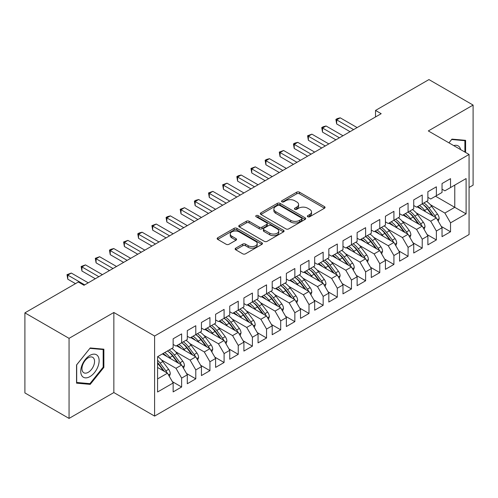 <?xml version="1.0" encoding="UTF-8"?>
<svg xmlns="http://www.w3.org/2000/svg" width="498" height="498" viewBox="0 0 498 498"><rect width="100%" height="100%" fill="white"/><g stroke="black" fill="none" stroke-linecap="round" stroke-linejoin="round"><path stroke-width="0.75" d="M307.77 216.748A1.376 0.797 0 0 0 309.719 216.748L324.478 208.226A1.967 1.133 0 0 0 325.051 207.423A1.967 1.133 0 0 0 324.478 206.626L299.472 192.184A1.967 1.133 0 0 0 296.696 192.184L281.936 200.706A1.376 0.797 0 0 0 281.532 201.273A1.376 0.797 0 0 0 281.936 201.833A1.376 0.797 0 0 0 283.879 201.833L285.79 200.731A6.287 3.629 0 0 1 294.679 200.731L296.764 201.933A6.287 3.629 0 0 1 298.601 204.497A6.287 3.629 0 0 1 296.764 207.062L294.853 208.17A1.376 0.797 0 0 0 294.449 208.73A1.376 0.797 0 0 0 294.853 209.291A1.376 0.797 0 0 0 296.796 209.291L298.707 208.189A6.287 3.629 0 0 1 307.596 208.189L309.681 209.39A6.287 3.629 0 0 1 311.524 211.955A6.287 3.629 0 0 1 309.681 214.526L307.77 215.628A1.376 0.797 0 0 0 307.366 216.188A1.376 0.797 0 0 0 307.77 216.748L307.77 215.628M235.71 248.166A1.967 1.133 0 0 0 235.137 248.969A1.967 1.133 0 0 0 235.71 249.772L242.725 253.824A1.967 1.133 0 0 0 245.502 253.824L261.898 244.356A1.967 1.133 0 0 0 262.471 243.553A1.967 1.133 0 0 0 261.898 242.756L236.892 228.321A1.967 1.133 0 0 0 234.11 228.321L217.719 237.783A1.967 1.133 0 0 0 217.147 238.586A1.967 1.133 0 0 0 217.719 239.389L226.192 244.275A1.967 1.133 0 0 0 228.974 244.275L235.99 240.229A1.967 1.133 0 0 0 236.562 239.426A1.967 1.133 0 0 0 235.99 238.623L231.788 236.195A5.254 3.032 0 0 1 230.244 234.054A5.254 3.032 0 0 1 233.494 231.246A5.254 3.032 0 0 1 239.221 231.906L255.679 241.412A5.254 3.032 0 0 1 257.217 243.553A5.254 3.032 0 0 1 253.974 246.361A5.254 3.032 0 0 1 248.247 245.701L245.502 244.12A1.967 1.133 0 0 0 242.725 244.12L235.71 248.166L235.71 249.772M69.054 338.347L69.054 418.42L113.849 392.561L113.849 312.489L69.054 338.347L24.9 312.856L78.323 282.011L83.988 285.279L381.182 113.693L375.523 110.425L375.523 116.962M113.849 312.489L154.604 336.019L469.066 154.467L469.066 234.539L154.604 416.091L154.604 336.019M469.066 187.478L473.1 185.144L473.1 105.072L428.311 130.93L469.066 154.467M473.1 105.072L428.946 79.58L375.523 110.425M285.927 228.881A1.967 1.133 0 0 0 288.703 228.881L305.1 219.413A1.967 1.133 0 0 0 305.672 218.616A1.967 1.133 0 0 0 305.1 217.813L280.094 203.377A1.967 1.133 0 0 0 277.318 203.377L260.921 212.839A1.967 1.133 0 0 0 260.348 213.642A1.967 1.133 0 0 0 260.921 214.445L285.927 228.881M256.682 217.047A1.376 0.797 0 0 1 258.076 217.24L258.076 215.609L283.499 230.281A1.967 1.133 0 0 1 284.072 231.084A1.967 1.133 0 0 1 283.499 231.887L267.102 241.349A1.967 1.133 0 0 1 264.326 241.349L239.32 226.914L239.32 225.308A1.967 1.133 0 0 0 238.747 226.111A1.967 1.133 0 0 0 239.32 226.914M239.32 225.308L246.336 221.261A1.967 1.133 0 0 1 249.118 221.261L259.259 227.113A1.967 1.133 0 0 0 262.035 227.113L266.685 224.43A1.967 1.133 0 0 0 267.264 223.627A1.967 1.133 0 0 0 266.685 222.824L256.128 216.73A1.376 0.797 0 0 1 255.729 216.169A1.376 0.797 0 0 1 256.576 215.435A1.376 0.797 0 0 1 258.076 215.609M435.526 196.218L454.774 207.33L454.774 185.107L466.097 178.57L450.528 187.553L450.528 178.651L442.037 183.55L442.037 192.458L436.373 195.726L436.373 186.818L427.882 191.724L427.882 200.632L422.223 203.9L422.223 194.992L413.732 199.891L413.732 208.799L408.074 212.067L408.074 203.159L399.577 208.064L399.577 216.972L393.918 220.241L393.918 211.333L385.427 216.238L385.427 225.14L379.769 228.408L379.769 219.506L371.278 224.405L371.278 233.313L365.613 236.581L365.613 227.673L357.122 232.578L357.122 241.48L351.464 244.748L351.464 235.847L342.973 240.746L342.973 249.654L337.308 252.922L337.308 244.014L328.817 248.919L328.817 257.827L323.158 261.095L323.158 252.187L314.668 257.086L314.668 265.994L309.003 269.262L309.003 260.354L300.512 265.26L300.512 274.168L294.853 277.436L294.853 268.528L286.362 273.427L286.362 282.335L280.704 285.603L280.704 276.701L272.207 281.6L272.207 290.508L266.548 293.776L266.548 284.868L258.057 289.774L258.057 298.676L252.399 301.944L252.399 293.042L243.908 297.941L243.908 306.849L238.243 310.117L238.243 301.209L229.752 306.114L229.752 315.016L224.094 318.284L224.094 309.383L215.603 314.282L215.603 323.19L209.938 326.458L209.938 317.55L201.447 322.455L201.447 331.363L195.789 334.631L195.789 325.723L187.298 330.622L187.298 339.53L181.633 342.798L181.633 333.89L173.142 338.796L173.142 347.704L157.58 356.693L157.58 391.988L173.142 382.999L167.484 373.195L157.58 367.474M466.097 178.57L466.097 213.866L450.528 222.855L444.863 213.051L430.284 204.634M441.259 226.409L450.528 231.763L450.528 222.855M450.528 231.763L442.037 236.662L442.037 227.754L436.373 231.022L430.714 221.218L416.135 212.802M427.103 234.577L436.373 239.93L436.373 231.022M436.373 239.93L427.882 244.835L427.882 235.928L422.223 239.196L416.565 229.391L401.986 220.975M412.954 242.75L422.223 248.104L422.223 239.196M422.223 248.104L413.732 253.003L413.732 244.101L408.074 247.369L402.409 237.558L387.83 229.142M398.798 250.924L408.074 256.271L408.074 247.369M408.074 256.271L399.577 261.176L399.577 252.268L393.918 255.536L388.259 245.732L373.681 237.316M384.649 259.091L393.918 264.444L393.918 255.536M393.918 264.444L385.427 269.343L385.427 260.442L379.769 263.71L374.104 253.905L359.525 245.483M370.5 267.264L379.769 272.611L379.769 263.71M379.769 272.611L371.278 277.517L371.278 268.609L365.613 271.877L359.954 262.073L345.375 253.656M356.344 275.431L365.613 280.785L365.613 271.877M365.613 280.785L357.122 285.684L357.122 276.782L351.464 280.05L345.799 270.246L331.22 261.83M342.194 283.605L351.464 288.952L351.464 280.05M351.464 288.952L342.973 293.857L342.973 284.949L337.308 288.218L331.649 278.413L317.07 269.997M328.039 291.772L337.308 297.125L337.308 288.218M337.308 297.125L328.817 302.031L328.817 293.123L323.158 296.391L317.494 286.587L302.915 278.17M313.889 299.945L323.158 305.299L323.158 296.391M323.158 305.299L314.668 310.198L314.668 301.29L309.003 304.558L303.344 294.754L288.765 286.338M299.734 308.113L309.003 313.466L309.003 304.558M309.003 313.466L300.512 318.371L300.512 309.463L294.853 312.732L289.195 302.927L274.616 294.511M285.584 316.286L294.853 321.64L294.853 312.732M294.853 321.64L286.362 326.539L286.362 317.637L280.704 320.905L275.039 311.094L260.46 302.678M271.429 324.459L280.704 329.807L280.704 320.905M280.704 329.807L272.207 334.712L272.207 325.804L266.548 329.072L260.89 319.268L246.311 310.852M257.279 332.627L266.548 337.98L266.548 329.072M266.548 337.98L258.057 342.879L258.057 333.977L252.399 337.246L246.734 327.441L232.155 319.019M243.13 340.8L252.399 346.147L252.399 337.246M252.399 346.147L243.908 351.053L243.908 342.145L238.243 345.413L232.585 335.608L218.006 327.192M228.974 348.967L238.243 354.321L238.243 345.413M238.243 354.321L229.752 359.226L229.752 350.318L224.094 353.586L218.429 343.782L203.85 335.366M214.825 357.141L224.094 362.494L224.094 353.586M224.094 362.494L215.603 367.393L215.603 358.485L209.938 361.753L204.28 351.949L189.701 343.533M200.669 365.308L209.938 370.661L209.938 361.753M209.938 370.661L201.447 375.567L201.447 366.659L195.789 369.927L190.124 360.122L175.545 351.706M186.52 373.481L195.789 378.835L195.789 369.927M195.789 378.835L187.298 383.734L187.298 374.826L181.633 378.1L175.975 368.29L161.396 359.873M172.364 381.655L181.633 387.002L181.633 378.1M181.633 387.002L173.142 391.907L173.142 382.999M173.142 344.435L175.975 346.066L181.633 342.798M157.58 378.916L167.484 373.195M187.298 336.262L190.124 337.899L195.789 334.631M175.975 368.29L181.633 365.022L162.385 353.91M187.298 374.826L181.633 365.022M201.447 328.095L204.28 329.726L209.938 326.458M190.124 360.122L195.789 356.854L176.541 345.743M201.447 366.659L195.789 356.854M215.603 319.921L218.429 321.559L224.094 318.284M204.28 351.949L209.938 348.681L190.69 337.569M215.603 358.485L209.938 348.681M229.752 311.748L232.585 313.385L238.243 310.117M218.429 343.782L224.094 340.514L204.846 329.402M229.752 350.318L224.094 340.514M243.908 303.581L246.734 305.212L252.399 301.944M232.585 335.608L238.243 332.34L218.996 321.229M243.908 342.145L238.243 332.34M258.057 295.407L260.89 297.045L266.548 293.776M246.734 327.441L252.399 324.173L233.151 313.055M258.057 333.977L252.399 324.173M272.207 287.24L275.039 288.871L280.704 285.603M260.89 319.268L266.548 316L247.301 304.888M272.207 325.804L266.548 316M286.362 279.067L289.195 280.704L294.853 277.436M275.039 311.094L280.704 307.826L261.456 296.715M286.362 317.637L280.704 307.826M300.512 270.9L303.344 272.531L309.003 269.262M289.195 302.927L294.853 299.659L275.606 288.547M300.512 309.463L294.853 299.659M314.668 262.726L317.494 264.363L323.158 261.095M303.344 294.754L309.003 291.486L289.755 280.374M314.668 301.29L309.003 291.486M328.817 254.559L331.649 256.19L337.308 252.922M317.494 286.587L323.158 283.318L303.911 272.207M328.817 293.123L323.158 283.318M342.973 246.386L345.799 248.016L351.464 244.748M331.649 278.413L337.308 275.145L318.06 264.033M342.973 284.949L337.308 275.145M357.122 238.212L359.954 239.849L365.613 236.581M345.799 270.246L351.464 266.978L332.216 255.866M357.122 276.782L351.464 266.978M371.278 230.045L374.104 231.676L379.769 228.408M359.954 262.073L365.613 258.804L346.365 247.693M371.278 268.609L365.613 258.804M385.427 221.871L388.259 223.509L393.918 220.241M374.104 253.905L379.769 250.637L360.521 239.519M385.427 260.442L379.769 250.637M399.577 213.704L402.409 215.335L408.074 212.067M388.259 245.732L393.918 242.464L374.67 231.352M399.577 252.268L393.918 242.464M413.732 205.531L416.565 207.168L422.223 203.9M402.409 237.558L408.074 234.29L388.826 223.179M413.732 244.101L408.074 234.29M427.882 197.364L430.714 198.995L436.373 195.726M416.565 229.391L422.223 226.123L402.975 215.012M427.882 235.928L422.223 226.123M442.037 189.19L444.863 190.827L450.528 187.553M430.714 221.218L436.373 217.95L417.125 206.838M442.037 227.754L436.373 217.95M24.9 312.856L24.9 392.928L69.054 418.42M113.849 392.561L154.604 416.091M444.863 213.051L454.774 207.33L466.097 213.866M465.599 152.463L465.599 140.336L451.941 139.116L448.941 142.845M103.87 367.387L103.87 349.179L90.213 347.959L76.555 364.947L76.555 383.155L90.213 384.375L103.87 367.387L103.161 366.976M308.318 216.941L309.681 216.157A6.287 3.629 0 0 0 311.524 213.592L311.524 211.955M298.601 204.497L298.601 206.135A6.287 3.629 0 0 1 296.764 208.699L295.401 209.484M324.447 208.245L299.472 193.822A1.967 1.133 0 0 0 296.696 193.822L282.484 202.026M305.069 219.431L280.094 205.008A1.967 1.133 0 0 0 277.318 205.008L260.952 214.457M301.626 219.176A1.376 0.797 0 0 0 302.025 218.616A1.376 0.797 0 0 0 301.626 218.049L279.677 205.381A1.376 0.797 0 0 0 277.728 205.381L275.718 206.546A6.287 3.629 0 0 0 273.875 209.11A6.287 3.629 0 0 0 275.718 211.675L290.72 220.34A6.287 3.629 0 0 0 299.609 220.34L301.626 219.176L301.626 220.807A1.376 0.797 0 0 0 302.025 220.247L302.025 218.616M273.875 209.11L273.875 210.741A6.287 3.629 0 0 0 275.718 213.312L275.718 211.675M301.626 220.807L299.609 221.971A6.287 3.629 0 0 1 290.72 221.971L275.718 213.312M239.345 226.932L246.336 222.892L246.336 221.261M267.264 223.627L267.264 225.258A1.967 1.133 0 0 1 266.685 226.061L262.035 228.75A1.967 1.133 0 0 1 259.259 228.75L249.118 222.892A1.967 1.133 0 0 0 246.336 222.892M258.076 217.24L283.468 231.9M269.779 233.189A5.254 3.032 0 0 0 275.506 233.848A5.254 3.032 0 0 0 278.749 231.047A5.254 3.032 0 0 0 277.212 228.899L271.41 225.55A1.967 1.133 0 0 0 268.634 225.55L263.977 228.24A1.967 1.133 0 0 0 263.405 229.043A1.967 1.133 0 0 0 263.977 229.839L269.779 233.189L269.779 234.826A5.254 3.032 0 0 0 275.506 235.479A5.254 3.032 0 0 0 278.749 232.678L278.749 231.047M263.405 229.043L263.405 230.674A1.967 1.133 0 0 0 263.977 231.477L263.977 229.839M269.779 234.826L263.977 231.477M257.217 243.553L257.217 245.19A5.254 3.032 0 0 1 253.974 247.992A5.254 3.032 0 0 1 248.247 247.338L245.502 245.751A1.967 1.133 0 0 0 242.725 245.751L235.735 249.784M230.244 234.054L230.244 235.685A5.254 3.032 0 0 0 231.788 237.832L231.788 236.195M235.965 240.241L231.788 237.832M261.867 244.375L236.892 229.952A1.967 1.133 0 0 0 234.11 229.952L217.744 239.401M88.769 383.541L90.213 384.375M438.265 221.224L439.174 218.591A5.304 3.063 -120 0 0 437.487 214.072L431.704 206.353A15.314 8.84 -120 0 0 426.581 201.385M425.591 211.725L424.626 210.436A15.314 8.84 -120 0 0 419.503 205.469M421.825 209.552A12.711 7.339 -120 0 0 417.629 206.546M435.968 217.713A5.304 3.063 -120 0 0 434.798 215.628L429.015 207.903A15.314 8.84 -120 0 0 423.891 202.935M423.119 204.578A12.711 7.339 60 0 1 428.006 209.098L433.31 216.182M422.192 203.919A15.314 8.84 60 0 1 427.315 208.886L432.376 215.64M350.044 131.671L336.673 123.946L335.895 119.414L337.308 118.592L340.209 117.821L357.122 127.581M340.209 117.821L336.673 119.862L336.673 123.946M353.586 129.623L335.895 119.414M424.109 229.397L425.024 226.758A5.304 3.063 -120 0 0 423.331 222.245L417.548 214.526A15.314 8.84 -120 0 0 412.425 209.552M411.435 219.892L410.47 218.61A15.314 8.84 -120 0 0 405.353 213.636M407.675 217.719A12.711 7.339 -120 0 0 403.48 214.719M421.812 225.887A5.304 3.063 -120 0 0 420.642 223.795L414.859 216.076A15.314 8.84 -120 0 0 409.736 211.108M408.97 212.752A12.711 7.339 60 0 1 413.85 217.271L419.154 224.349M408.043 212.086A15.314 8.84 60 0 1 413.159 217.06L418.227 223.814M409.96 237.565L410.875 234.931A5.304 3.063 -120 0 0 409.182 230.412L403.399 222.693A15.314 8.84 -120 0 0 398.276 217.726M397.286 228.065L396.321 226.783A15.314 8.84 -120 0 0 391.198 221.809M393.52 225.893A12.711 7.339 -120 0 0 389.33 222.892M407.663 234.054A5.304 3.063 -120 0 0 406.493 231.968L400.709 224.249A15.314 8.84 -120 0 0 395.586 219.276M394.814 220.919A12.711 7.339 60 0 1 399.701 225.438L405.005 232.522M393.887 220.259A15.314 8.84 60 0 1 399.01 225.227L404.071 231.981M335.895 139.838L322.523 132.119L321.745 127.581L323.158 126.766L326.059 125.988L342.973 135.755M326.059 125.988L322.523 128.03L322.523 132.119M339.431 137.797L321.745 127.581M321.739 148.012L308.368 140.287L307.59 135.755L311.904 134.161L328.817 143.922M311.904 134.161L308.368 136.203L308.368 140.287M325.281 145.97L307.59 135.755M460.619 149.587A13.01 7.514 120 0 0 459.623 147.252A13.01 7.514 120 0 0 453.74 145.615M451.63 139.502L464.889 140.697L464.889 152.052M464.018 140.193L464.889 140.697M448.972 142.864L451.661 139.521M81.965 375.915A13.01 7.514 120 0 0 94.527 372.548A13.01 7.514 120 0 0 97.894 356.095A13.01 7.514 120 0 0 85.332 359.463A13.01 7.514 120 0 0 81.965 375.915M82.799 371.819A8.908 5.142 120 0 0 83.801 372.753A8.908 5.142 120 0 0 92.086 368.595A8.908 5.142 120 0 0 93.711 358.255A8.908 5.142 120 0 0 92.709 357.321A8.908 5.142 120 0 0 84.423 361.48A8.908 5.142 120 0 0 82.799 371.819M89.926 348.363L103.161 349.546L103.161 367.188L89.926 383.647L76.698 382.464L76.698 364.822L89.901 348.345M102.283 349.036L103.161 349.546M395.81 245.738L396.719 243.099A5.304 3.063 -120 0 0 395.026 238.586L389.243 230.867A15.314 8.84 -120 0 0 384.12 225.893M383.13 236.239L382.171 234.95A15.314 8.84 -120 0 0 377.048 229.983M379.37 234.066A12.711 7.339 -120 0 0 375.175 231.06M393.507 242.227A5.304 3.063 -120 0 0 392.337 240.136L386.554 232.417A15.314 8.84 -120 0 0 381.431 227.449M380.665 229.092A12.711 7.339 60 0 1 385.545 233.612L390.849 240.696M379.737 228.426A15.314 8.84 60 0 1 384.861 233.4L389.922 240.154M381.655 253.905L382.57 251.272A5.304 3.063 -120 0 0 380.877 246.753L375.094 239.034A15.314 8.84 -120 0 0 369.97 234.066M368.981 244.406L368.016 243.124A15.314 8.84 -120 0 0 362.893 238.15M365.215 242.233A12.711 7.339 -120 0 0 361.025 239.233M379.358 250.401A5.304 3.063 -120 0 0 378.187 248.309L372.404 240.59A15.314 8.84 -120 0 0 367.281 235.616M366.516 237.266A12.711 7.339 60 0 1 371.396 241.779L376.7 248.863M365.582 236.6A15.314 8.84 60 0 1 370.705 241.567L375.766 248.328M307.59 156.179L294.218 148.46L293.44 143.922L294.853 143.107L297.754 142.328L314.668 152.095M297.754 142.328L294.218 144.376L294.218 148.46M311.126 154.137L293.44 143.922M293.44 164.352L280.063 156.627L279.285 152.095L283.605 150.502L300.512 160.269M283.605 150.502L280.063 152.544L280.063 156.627M296.976 162.311L279.285 152.095M367.505 262.079L368.414 259.439A5.304 3.063 -120 0 0 366.721 254.926L360.938 247.207A15.314 8.84 -120 0 0 355.821 242.233M354.825 252.579L353.866 251.291A15.314 8.84 -120 0 0 348.743 246.323M351.065 250.407A12.711 7.339 -120 0 0 346.869 247.4M365.202 258.568A5.304 3.063 -120 0 0 364.032 256.476L358.249 248.757A15.314 8.84 -120 0 0 353.132 243.79M352.36 245.433A12.711 7.339 60 0 1 357.24 249.952L362.55 257.036M351.432 244.767A15.314 8.84 60 0 1 356.556 249.741L361.616 256.495M279.285 172.52L265.913 164.801L265.135 160.269L266.548 159.447L269.449 158.675L286.362 168.436M269.449 158.675L265.913 160.717L265.913 164.801M282.827 170.478L265.135 160.269M353.35 270.246L354.265 267.613A5.304 3.063 -120 0 0 352.572 263.093L346.789 255.374A15.314 8.84 -120 0 0 341.665 250.407M340.676 260.747L339.711 259.464A15.314 8.84 -120 0 0 334.588 254.49M336.916 258.574A12.711 7.339 -120 0 0 332.72 255.574M351.053 266.741A5.304 3.063 -120 0 0 349.882 264.65L344.099 256.931A15.314 8.84 -120 0 0 338.976 251.957M338.21 253.607A12.711 7.339 60 0 1 343.091 258.126L348.395 265.204M337.277 252.94A15.314 8.84 60 0 1 342.4 257.908L347.461 264.668M265.135 180.693L251.758 172.974L250.98 168.436L255.3 166.842L272.207 176.609M255.3 166.842L251.758 168.884L251.758 172.974M268.671 178.651L250.98 168.436M339.2 278.419L340.109 275.786A5.304 3.063 -120 0 0 338.416 271.267L332.639 263.548A15.314 8.84 -120 0 0 327.516 258.58M326.52 268.92L325.561 267.631A15.314 8.84 -120 0 0 320.438 262.664M322.76 266.747A12.711 7.339 -120 0 0 318.564 263.741M336.897 274.908A5.304 3.063 -120 0 0 335.727 272.817L329.95 265.098A15.314 8.84 -120 0 0 324.827 260.13M324.055 261.774A12.711 7.339 60 0 1 328.935 266.293L334.245 273.377M323.127 261.108A15.314 8.84 60 0 1 328.25 266.081L333.311 272.836M250.98 188.86L237.608 181.141L236.83 176.609L238.243 175.788L241.144 175.016L258.057 184.777M241.144 175.016L237.608 177.058L237.608 181.141M254.522 186.818L236.83 176.609M325.045 286.587L325.96 283.953A5.304 3.063 -120 0 0 324.266 279.44L318.483 271.721A15.314 8.84 -120 0 0 313.36 266.747M312.371 277.087L311.406 275.805A15.314 8.84 -120 0 0 306.282 270.831M308.611 274.915A12.711 7.339 -120 0 0 304.415 271.914M322.748 283.082A5.304 3.063 -120 0 0 321.577 280.99L315.794 273.271A15.314 8.84 -120 0 0 310.671 268.298M309.905 269.947A12.711 7.339 60 0 1 314.786 274.466L320.09 281.544M308.972 269.281A15.314 8.84 60 0 1 314.095 274.249L319.156 281.009M236.83 197.034L223.453 189.315L222.674 184.777L226.995 183.183L243.908 192.95M226.995 183.183L223.453 185.225L223.453 189.315M240.366 194.992L222.674 184.777M310.895 294.76L311.804 292.127A5.304 3.063 -120 0 0 310.117 287.607L304.334 279.888A15.314 8.84 -120 0 0 299.211 274.921M298.221 285.261L297.256 283.972A15.314 8.84 -120 0 0 292.133 279.005M294.455 283.088A12.711 7.339 -120 0 0 290.259 280.081M308.598 291.249A5.304 3.063 -120 0 0 307.428 289.164L301.645 281.445A15.314 8.84 -120 0 0 296.522 276.471M295.75 278.114A12.711 7.339 60 0 1 300.636 282.634L305.94 289.718M294.822 277.454A15.314 8.84 60 0 1 299.945 282.422L305.006 289.176M222.674 205.207L209.303 197.482L208.525 192.95L212.839 191.357L229.752 201.117M212.839 191.357L209.303 193.398L209.303 197.482M226.216 203.159L208.525 192.95M296.74 302.933L297.655 300.294A5.304 3.063 -120 0 0 295.961 295.781L290.178 288.062A15.314 8.84 -120 0 0 285.055 283.088M284.065 293.428L283.101 292.145A15.314 8.84 -120 0 0 277.984 287.178M280.306 291.262A12.711 7.339 -120 0 0 276.11 288.255M294.443 299.423A5.304 3.063 -120 0 0 293.272 297.331L287.489 289.612A15.314 8.84 -120 0 0 282.366 284.644M281.6 286.288A12.711 7.339 60 0 1 286.481 290.807L291.784 297.891M280.673 285.622A15.314 8.84 60 0 1 285.79 290.595L290.851 297.35M208.525 213.374L195.154 205.655L194.376 201.117L195.789 200.302L198.69 199.524L215.603 209.291M198.69 199.524L195.154 201.572L195.154 205.655M212.061 211.333L194.376 201.117M282.59 311.101L283.505 308.467A5.304 3.063 -120 0 0 281.812 303.948L276.029 296.229A15.314 8.84 -120 0 0 270.906 291.262M269.916 301.601L268.951 300.319A15.314 8.84 -120 0 0 263.828 295.345M266.15 299.429A12.711 7.339 -120 0 0 261.96 296.428M280.293 307.59A5.304 3.063 -120 0 0 279.123 305.504L273.34 297.785A15.314 8.84 -120 0 0 268.217 292.812M267.445 294.455A12.711 7.339 60 0 1 272.331 298.974L277.635 306.058M266.517 293.795A15.314 8.84 60 0 1 271.64 298.763L276.701 305.523M194.369 221.548L180.998 213.823L180.22 209.291L184.534 207.697L201.447 217.458M184.534 207.697L180.998 209.739L180.998 213.823M197.911 219.506L180.22 209.291M268.441 319.274L269.35 316.635A5.304 3.063 -120 0 0 267.656 312.122L261.873 304.403A15.314 8.84 -120 0 0 256.75 299.429M255.76 309.775L254.802 308.486A15.314 8.84 -120 0 0 249.679 303.519M252 307.602A12.711 7.339 -120 0 0 247.805 304.595M266.137 315.763A5.304 3.063 -120 0 0 264.967 313.672L259.184 305.953A15.314 8.84 -120 0 0 254.061 300.985M253.295 302.628A12.711 7.339 60 0 1 258.176 307.148L263.479 314.232M252.368 301.962A15.314 8.84 60 0 1 257.491 306.936L262.552 313.69M180.22 229.715L166.849 221.996L166.071 217.458L167.484 216.642L170.384 215.871L187.298 225.631M170.384 215.871L166.849 217.912L166.849 221.996M183.756 227.673L166.071 217.458M254.285 327.441L255.2 324.808A5.304 3.063 -120 0 0 253.507 320.289L247.724 312.57A15.314 8.84 -120 0 0 242.601 307.602M241.611 317.942L240.646 316.66A15.314 8.84 -120 0 0 235.523 311.686M237.845 315.769A12.711 7.339 -120 0 0 233.655 312.769M251.988 323.937A5.304 3.063 -120 0 0 250.818 321.845L245.035 314.126A15.314 8.84 -120 0 0 239.912 309.152M239.146 310.802A12.711 7.339 60 0 1 244.026 315.321L249.33 322.399M238.212 310.136A15.314 8.84 60 0 1 243.335 315.103L248.396 321.864M166.071 237.888L152.693 230.163L151.915 225.631L156.235 224.038L173.142 233.805M156.235 224.038L152.693 226.08L152.693 230.163M169.606 235.847L151.915 225.631M240.136 335.615L241.044 332.975A5.304 3.063 -120 0 0 239.351 328.462L233.568 320.743A15.314 8.84 -120 0 0 228.451 315.769M227.455 326.115L226.497 324.827A15.314 8.84 -120 0 0 221.373 319.859M223.695 323.943A12.711 7.339 -120 0 0 219.5 320.936M237.832 332.104A5.304 3.063 -120 0 0 236.662 330.012L230.879 322.293A15.314 8.84 -120 0 0 225.762 317.326M224.99 318.969A12.711 7.339 60 0 1 229.871 323.488L235.181 330.572M224.063 318.303A15.314 8.84 60 0 1 229.186 323.277L234.247 330.031M151.915 246.056L138.544 238.337L137.765 233.805L139.179 232.983L142.079 232.211L158.993 241.972M142.079 232.211L138.544 234.253L138.544 238.337M155.457 244.014L137.765 233.805M225.98 343.782L226.895 341.149A5.304 3.063 -120 0 0 225.202 336.636L219.419 328.917A15.314 8.84 -120 0 0 214.296 323.943M213.306 334.283L212.341 333A15.314 8.84 -120 0 0 207.218 328.026M209.546 332.11A12.711 7.339 -120 0 0 205.35 329.11M223.683 340.277A5.304 3.063 -120 0 0 222.513 338.186L216.73 330.467A15.314 8.84 -120 0 0 211.606 325.493M210.841 327.142A12.711 7.339 60 0 1 215.721 331.662L221.025 338.74M209.907 326.476A15.314 8.84 60 0 1 215.03 331.444L220.091 338.204M137.765 254.229L124.388 246.51L123.61 241.972L127.93 240.378L144.837 250.145M127.93 240.378L124.388 242.42L124.388 246.51M141.301 252.187L123.61 241.972M211.831 351.955L212.739 349.322A5.304 3.063 -120 0 0 211.046 344.803L205.269 337.084A15.314 8.84 -120 0 0 200.146 332.116M199.15 342.456L198.192 341.167A15.314 8.84 -120 0 0 193.068 336.2M195.39 340.283A12.711 7.339 -120 0 0 191.195 337.277M209.527 348.444A5.304 3.063 -120 0 0 208.357 346.353L202.58 338.634A15.314 8.84 -120 0 0 197.457 333.666M196.685 335.31A12.711 7.339 60 0 1 201.566 339.829L206.875 346.913M195.758 334.644A15.314 8.84 60 0 1 200.881 339.617L205.942 346.371M123.61 262.402L110.239 254.677L109.46 250.145L110.873 249.324L113.774 248.552L130.688 258.313M113.774 248.552L110.239 250.594L110.239 254.677M127.152 260.354L109.46 250.145M197.675 360.129L198.59 357.489A5.304 3.063 -120 0 0 196.897 352.976L191.114 345.257A15.314 8.84 -120 0 0 185.991 340.283M185.001 350.623L184.036 349.341A15.314 8.84 -120 0 0 178.913 344.367M181.241 348.451A12.711 7.339 -120 0 0 177.045 345.45M195.378 356.618A5.304 3.063 -120 0 0 194.208 354.526L188.425 346.807A15.314 8.84 -120 0 0 183.301 341.84M182.536 343.483A12.711 7.339 60 0 1 187.416 348.002L192.72 355.08M181.602 342.817A15.314 8.84 60 0 1 186.725 347.791L191.786 354.545M109.46 270.57L96.083 262.851L95.305 258.313L99.625 256.719L116.538 266.486M99.625 256.719L96.083 258.761L96.083 262.851M112.996 268.528L95.305 258.313M183.525 368.296L184.434 365.663A5.304 3.063 -120 0 0 182.747 361.143L176.964 353.424A15.314 8.84 -120 0 0 171.841 348.457M170.851 358.797L169.886 357.508A15.314 8.84 -120 0 0 164.763 352.54M167.085 356.624A12.711 7.339 -120 0 0 162.89 353.624M181.228 364.785A5.304 3.063 -120 0 0 180.058 362.7L174.275 354.981A15.314 8.84 -120 0 0 169.152 350.007M168.38 351.65A12.711 7.339 60 0 1 173.267 356.17L178.57 363.254M167.453 350.99A15.314 8.84 60 0 1 172.576 355.958L177.637 362.712M95.305 278.743L81.933 271.018L81.155 266.486L85.469 264.892L102.383 274.653M85.469 264.892L81.933 266.934L81.933 271.018M98.847 276.701L81.155 266.486M169.37 376.469L170.285 373.83A5.304 3.063 -120 0 0 168.592 369.317L162.809 361.598A15.314 8.84 -120 0 0 157.685 356.624M167.073 372.958A5.304 3.063 -120 0 0 165.902 370.867L160.119 363.148A15.314 8.84 -120 0 0 157.58 360.259M157.58 362.525A12.711 7.339 60 0 1 159.111 364.343L164.415 371.427M157.58 363.061A15.314 8.84 60 0 1 158.42 364.131L163.481 370.885M75.497 283.642L67.784 279.191L67 274.653L71.32 273.06L88.233 282.827M71.32 273.06L67.784 275.108L67.784 279.191M84.691 284.868L67 274.653M309.681 216.157L309.681 214.526M294.853 209.291L294.853 208.17M296.764 208.699L296.764 207.062M281.936 201.833L281.936 200.706M296.696 193.822L296.696 192.184M299.472 193.822L299.472 192.184M324.478 208.226L324.478 206.626M260.921 214.445L260.921 212.839M277.318 205.008L277.318 203.377M280.094 205.008L280.094 203.377M305.1 219.413L305.1 217.813M290.72 221.971L290.72 220.34M299.609 221.971L299.609 220.34M249.118 222.892L249.118 221.261M259.259 228.75L259.259 227.113M262.035 228.75L262.035 227.113M266.685 226.061L266.685 224.43M283.499 231.887L283.499 230.281M242.725 245.751L242.725 244.12M245.502 245.751L245.502 244.12M248.247 247.338L248.247 245.701M235.99 240.229L235.99 238.623M217.719 239.389L217.719 237.783M234.11 229.952L234.11 228.321M236.892 229.952L236.892 228.321M261.898 244.356L261.898 242.756M437.387 219.705L439.143 218.69M429.015 207.903L431.704 206.353M424.626 210.436L427.315 208.886M434.798 215.628L437.487 214.072M423.238 227.872L424.987 226.864M414.859 216.076L417.548 214.526M410.47 218.61L413.159 217.06M420.642 223.795L423.331 222.245M409.082 236.046L410.838 235.031M400.709 224.249L403.399 222.693M396.321 226.783L399.01 225.227M406.493 231.968L409.182 230.412M394.933 244.219L396.688 243.205M386.554 232.417L389.243 230.867M382.171 234.95L384.861 233.4M392.337 240.136L395.026 238.586M380.777 252.386L382.532 251.372M372.404 240.59L375.094 239.034M368.016 243.124L370.705 241.567M378.187 248.309L380.877 246.753M366.628 260.56L368.383 259.545M358.249 248.757L360.938 247.207M353.866 251.291L356.556 249.741M364.032 256.476L366.721 254.926M352.472 268.727L354.227 267.712M344.099 256.931L346.789 255.374M339.711 259.464L342.4 257.908M349.882 264.65L352.572 263.093M338.323 276.9L340.078 275.886M329.95 265.098L332.639 263.548M325.561 267.631L328.25 266.081M335.727 272.817L338.416 271.267M324.167 285.068L325.922 284.059M315.794 273.271L318.483 271.721M311.406 275.805L314.095 274.249M321.577 280.99L324.266 279.44M310.017 293.241L311.773 292.226M301.645 281.445L304.334 279.888M297.256 283.972L299.945 282.422M307.428 289.164L310.117 287.607M295.868 301.408L297.617 300.4M287.489 289.612L290.178 288.062M283.101 292.145L285.79 290.595M293.272 297.331L295.961 295.781M281.712 309.582L283.468 308.567M273.34 297.785L276.029 296.229M268.951 300.319L271.64 298.763M279.123 305.504L281.812 303.948M267.563 317.755L269.318 316.74M259.184 305.953L261.873 304.403M254.802 308.486L257.491 306.936M264.967 313.672L267.656 312.122M253.407 325.922L255.163 324.908M245.035 314.126L247.724 312.57M240.646 316.66L243.335 315.103M250.818 321.845L253.507 320.289M239.258 334.096L241.013 333.081M230.879 322.293L233.568 320.743M226.497 324.827L229.186 323.277M236.662 330.012L239.351 328.462M225.102 342.263L226.858 341.255M216.73 330.467L219.419 328.917M212.341 333L215.03 331.444M222.513 338.186L225.202 336.636M210.953 350.436L212.708 349.422M202.58 338.634L205.269 337.084M198.192 341.167L200.881 339.617M208.357 346.353L211.046 344.803M196.797 358.604L198.553 357.595M188.425 346.807L191.114 345.257M184.036 349.341L186.725 347.791M194.208 354.526L196.897 352.976M182.648 366.777L184.403 365.762M174.275 354.981L176.964 353.424M169.886 357.508L172.576 355.958M180.058 362.7L182.747 361.143M168.498 374.95L170.248 373.936M160.119 363.148L162.809 361.598M157.58 364.617L158.42 364.131M165.902 370.867L168.592 369.317"/></g></svg>
